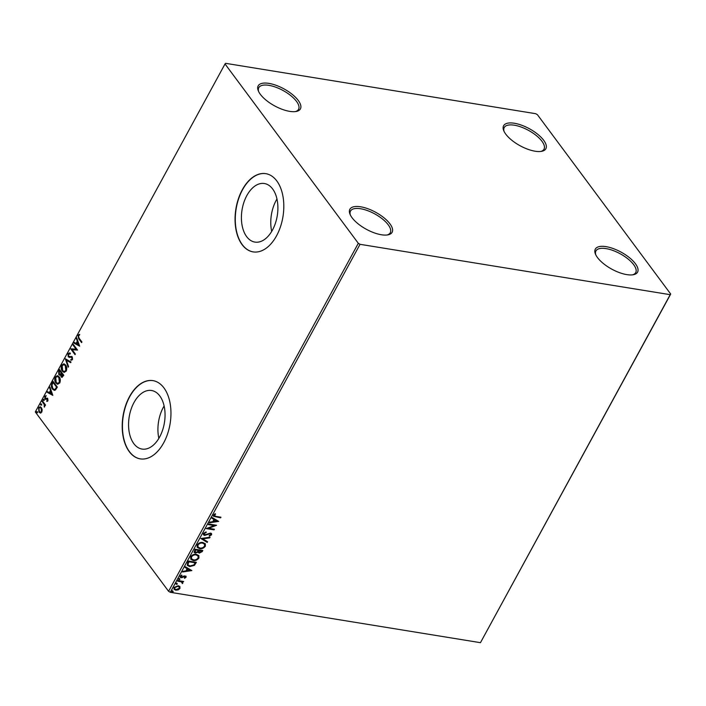 <?xml version="1.0" encoding="UTF-8"?>
<svg xmlns="http://www.w3.org/2000/svg" width="706" height="706" viewBox="0 0 706 706"><rect width="100%" height="100%" fill="white"/><g stroke="black" fill="none" stroke-linecap="round" stroke-linejoin="round"><path stroke-width="1.06" d="M298.259 100.455A24.057 9.699 28.6 0 0 271.457 83.908A24.057 9.699 28.6 0 0 258.281 90.774A24.057 9.699 28.6 0 0 260.32 94.295A24.057 9.699 28.6 0 0 296.211 111.46A24.057 9.699 28.6 0 0 298.259 100.455M258.634 91.568A22.645 9.125 -151.4 0 1 258.784 87.668A22.645 9.125 -151.4 0 1 275.781 87.2A22.645 9.125 -151.4 0 1 296.52 101.408A22.645 9.125 -151.4 0 1 298.55 109.351A22.645 9.125 -151.4 0 1 295.364 111.592M389.968 223.855A24.057 9.699 28.6 0 0 363.166 207.308A24.057 9.699 28.6 0 0 349.991 214.183A24.057 9.699 28.6 0 0 352.029 217.695A24.057 9.699 28.6 0 0 387.921 234.86A24.057 9.699 28.6 0 0 389.968 223.855M350.344 214.968A22.645 9.125 -151.4 0 1 350.494 211.068A22.645 9.125 -151.4 0 1 367.491 210.6A22.645 9.125 -151.4 0 1 388.229 224.808A22.645 9.125 -151.4 0 1 390.259 232.751A22.645 9.125 -151.4 0 1 387.073 234.992M635.409 263.717A24.057 9.699 28.6 0 0 608.616 247.171A24.057 9.699 28.6 0 0 595.432 254.045A24.057 9.699 28.6 0 0 597.479 257.558A24.057 9.699 28.6 0 0 633.37 274.722A24.057 9.699 28.6 0 0 635.409 263.717M595.785 254.831A22.645 9.125 -151.4 0 1 595.943 250.93A22.645 9.125 -151.4 0 1 612.932 250.462A22.645 9.125 -151.4 0 1 633.67 264.671A22.645 9.125 -151.4 0 1 635.7 272.613A22.645 9.125 -151.4 0 1 632.514 274.855M543.699 140.309A24.057 9.699 28.6 0 0 516.907 123.771A24.057 9.699 28.6 0 0 503.722 130.636A24.057 9.699 28.6 0 0 505.77 134.149A24.057 9.699 28.6 0 0 541.661 151.322A24.057 9.699 28.6 0 0 543.699 140.309M504.075 131.422A22.645 9.125 -151.4 0 1 504.234 127.53A22.645 9.125 -151.4 0 1 521.222 127.062A22.645 9.125 -151.4 0 1 541.961 141.271A22.645 9.125 -151.4 0 1 543.991 149.213A22.645 9.125 -151.4 0 1 540.805 151.455M133.813 443.624A29.661 17.853 -80.8 0 0 142.056 449.069A29.661 17.853 -80.8 0 0 162.574 430.201A29.661 17.853 -80.8 0 0 159.803 395.951A29.661 17.853 -80.8 0 0 151.561 390.506A29.661 17.853 -80.8 0 0 131.042 409.374A29.661 17.853 -80.8 0 0 133.813 443.624M246.659 236.642A29.661 17.853 -80.8 0 0 254.901 242.087A29.661 17.853 -80.8 0 0 275.419 223.22A29.661 17.853 -80.8 0 0 272.648 188.97A29.661 17.853 -80.8 0 0 264.415 183.525A29.661 17.853 -80.8 0 0 243.888 202.393A29.661 17.853 -80.8 0 0 246.659 236.642M242.07 244.611A39.624 23.845 -80.8 0 0 253.083 251.883A39.624 23.845 -80.8 0 0 280.494 226.688A39.624 23.845 -80.8 0 0 276.796 180.93A39.624 23.845 -80.8 0 0 265.783 173.658A39.624 23.845 -80.8 0 0 238.372 198.863A39.624 23.845 -80.8 0 0 242.07 244.611M265.897 173.676A39.624 23.845 -80.8 0 0 238.566 198.986A39.624 23.845 -80.8 0 0 242.29 244.655A39.624 23.845 -80.8 0 0 253.189 251.901M129.224 451.593A39.624 23.845 -80.8 0 0 140.229 458.865A39.624 23.845 -80.8 0 0 167.649 433.66A39.624 23.845 -80.8 0 0 163.942 387.903A39.624 23.845 -80.8 0 0 152.937 380.631A39.624 23.845 -80.8 0 0 125.527 405.835A39.624 23.845 -80.8 0 0 129.224 451.593M153.052 380.658A39.624 23.845 -80.8 0 0 125.721 405.959A39.624 23.845 -80.8 0 0 129.445 451.628A39.624 23.845 -80.8 0 0 140.344 458.882M179.915 586.624L179.959 588.433L178.124 589.925L175.768 590.19L174.082 589.272L174.055 587.471L178.212 585.706L179.915 586.624M183.251 581.409L182.227 581.62L182.828 583.165L182.377 583.597L181.424 581.885L177.603 581.162L177.938 580.544L183.648 581.47L182.748 582.247M182.183 582.953L181.186 581.559L177.753 580.897M186.057 577.243L184.601 578.293L184.31 577.861L185.334 577.173L184.893 576.458L181.16 577.737L180.233 577.243L180.215 576.175L181.671 575.046L182.007 575.478L180.948 576.22L181.46 577.12L184.213 575.893L186.04 576.272L186.057 577.243L184.354 577.967M185.334 577.173L184.645 576.122L184.292 576.52M181.76 575.152L180.701 575.893L181.46 577.12M187.558 562.903L188.564 561.049L196.374 562.32L194.406 565.374L189.702 566.574L187.355 565.374L187.558 562.903M195.024 549.215L202.834 550.486L202.216 551.607L199.277 553.125L198.024 552.11L195.341 553.045L194.132 552.401L195.024 549.215M198.218 552.577L197.786 551.783L195.341 553.045M200.866 538.501L210.061 537.213L209.7 537.884L202.719 538.855L207.59 541.758L207.229 542.42L200.866 538.501M208.429 524.62L208.764 524.002L216.574 525.273L208.579 528.309L214.403 529.253L214.068 529.871L206.258 528.6L214.245 525.564L208.429 524.62M215.33 513.792L214.227 515.195L215.771 516.368L220.969 517.216L220.634 517.825L213.406 516.254L213.424 515.071L215.145 513.712L215.577 514.118L214.165 515.671M360.042 244.311L670.197 294.684L670.7 294.04L537.416 114.699L535.686 113.692L225.541 63.319L225.029 63.964L358.313 243.305L360.042 244.311L170.314 592.308L480.459 642.681L670.197 294.684M218.692 521.399L209.435 522.784L209.797 522.113L212.744 521.708L213.962 519.466L211.906 518.239L212.268 517.577L218.692 521.399M203.416 533.418L206.099 531.909L206.223 532.465L204.237 533.507L204.961 534.83L210.556 533.074L211.588 533.621L211.606 534.795L209.444 536.119L209.223 535.554L210.803 534.654L210.256 533.692L204.616 535.439L203.469 534.813L203.416 533.418M204.158 534.274L204.961 534.83M210.803 534.654L210.009 533.365L209.047 533.895M202.896 542.499L205.305 543.779L205.384 546.188C203.76 548.218 201.828 549.03 199.595 548.624L197.248 547.379L197.15 544.908C198.774 542.905 200.689 542.102 202.896 542.499M196.444 554.334L198.854 555.613L198.933 558.031C197.301 560.061 195.377 560.873 193.144 560.467L190.796 559.223L190.699 556.743C192.323 554.748 194.238 553.945 196.444 554.334M191.864 570.589L182.616 571.975L182.978 571.304L185.925 570.898L187.143 568.657L185.087 567.439L185.449 566.768L191.864 570.589M179.545 578.699L179.915 579.317L178.989 579.714L178.618 579.105L179.545 578.699L179.915 579.317L178.989 579.714L178.618 579.105M176.985 583.394L177.356 584.012L176.429 584.409L176.059 583.8L176.985 583.394L177.356 584.012L176.429 584.409L176.059 583.8M172.811 591.046L173.182 591.663L172.255 592.069L171.885 591.452L172.811 591.046L173.182 591.663L172.255 592.069L171.885 591.452M40.401 413.019L38.971 412.119L38.583 407.706L40.154 406.762L41.416 407.627L42.201 409.718L41.822 412.066L40.224 413.001M42.422 400.84L45.546 405.05L45.219 405.659L44.752 405.041L44.328 407.124L44.16 404.406L42.086 401.449L42.422 400.84M47.92 400.876L46.825 401.458L46.755 400.743L47.514 400.399L47.055 399.005L44.937 398.916L44.743 396.41L45.855 395.722L45.255 398.29L47.734 398.608L47.92 400.876M46.393 399.181L45.563 399.375M45.634 398.546L47.143 398.158M52.041 383.199L53.047 381.346L57.327 387.109L55.483 389.994L54.247 390.356L52.465 389.05C51.176 387.479 51.035 385.529 52.041 383.199L53.329 381.725M59.507 369.512L63.787 375.265L61.951 377.383L61.113 376.801L60.61 374.824L59.657 375.195L58.827 374.612L58.633 371.1L59.507 369.512M65.349 358.789L71.015 362.001L70.653 362.663L66.355 360.236L68.544 366.538L68.182 367.199L65.349 358.789M72.912 344.907L73.248 344.299L77.528 350.061L72.171 349.744L75.357 354.041L75.021 354.65L70.741 348.888L76.098 349.196L72.912 344.907L73.53 344.678M79.081 338.165L81.922 341.995L81.587 342.604L78.701 338.721L77.995 335.244L79.31 334.406L79.469 335.156L78.437 335.827L79.081 338.165M225.029 63.964L35.3 411.96L168.584 591.301L358.313 243.305M79.646 346.178L73.918 343.072L74.28 342.41L76.098 343.434L77.316 341.201L76.389 338.536L76.751 337.865L79.646 346.178M69.85 353.856L68.456 354.138L68.57 356.23L72.241 356.927L72.471 359.689L70.9 360.254L70.9 359.416L72.03 359.089L71.924 357.563L68.235 356.83L67.988 353.591L69.903 353.062L69.85 353.856L69.391 353.715L69.832 353.785M69.303 352.876L69.903 353.062M71.174 360.307L71.553 359.53L70.9 359.416M71.35 359.495L72.48 359.16L72.374 357.633L71.174 357.183M65.632 365.011C66.876 366.608 67.088 368.638 66.249 371.091L64.061 372.397L62.313 371.162C61.069 369.556 60.875 367.535 61.731 365.081L63.911 363.802L65.632 365.011M59.18 376.854C60.425 378.451 60.628 380.472 59.798 382.926L57.601 384.24L55.862 383.005C54.618 381.399 54.424 379.369 55.271 376.925L57.451 375.645L59.18 376.854M52.826 395.369L47.099 392.262L47.461 391.601L49.279 392.624L50.497 390.392L49.57 387.726L49.932 387.065L52.826 395.369M43.781 399.305L43.86 400.293L43.225 400.328L43.145 399.34L44.231 399.375M43.86 400.293L43.225 400.328L43.675 400.399L43.595 399.411M41.222 404L41.301 404.988L40.666 405.023L40.586 404.035L41.672 404.07M41.301 404.988L40.666 405.023L41.036 404.106M37.047 411.66L37.127 412.648L36.491 412.675L36.412 411.686L37.497 411.73M37.127 412.648L36.491 412.675L36.941 412.745L36.862 411.757M670.7 294.04L480.459 642.681M170.314 592.308L168.584 591.301M276.964 199.004A29.661 17.853 -80.8 0 0 271.704 231.383M164.119 405.976A29.661 17.853 -80.8 0 0 158.859 438.364M81.755 342.304L79.143 338.792L77.995 335.244M78.445 335.315L79.752 334.476M79.619 346.125L73.918 343.072M74.359 343.142L74.651 342.613M77.316 341.201L76.098 343.434M77.766 341.272L76.389 338.536M78.587 344.837L78.057 342.128L76.68 343.76L78.587 344.837L77.616 342.048M75.189 354.341L70.741 348.888M71.271 348.826L76.098 349.196M76.548 349.267L73.362 344.987M69.453 357.483L68.676 356.909L67.988 353.591M68.438 353.671L70.344 353.132M70.291 353.927L68.897 354.209M69.55 356.662L71.871 356.433M72.48 359.16L72.03 359.089M72.374 357.633L71.624 357.262L72.374 357.633M68.676 356.909L68.235 356.83M70.732 362.531L66.355 360.236M68.438 366.732L65.755 359.027M64.281 372.424L62.313 371.162M62.763 371.232C61.519 369.635 61.325 367.605 62.172 365.152L61.731 365.081M62.172 365.152L64.131 363.855M64.281 371.568L66.24 370.597L65.746 365.699L64.131 364.702M62.649 370.553L64.061 371.55L65.799 370.526L65.296 365.629L63.919 364.649L62.181 365.655L62.649 370.553M66.24 370.597L65.799 370.526M65.746 365.699L65.296 365.629M62.163 377.392L61.113 376.801M61.554 376.872L60.61 374.824M59.886 375.204L58.827 374.612M59.278 374.683L58.633 371.1M59.083 371.171L59.781 369.882M59.163 374.003L60.892 374.136L59.604 374.074L60.892 374.136L61.651 372.927L59.613 370.712L59.163 374.003L60.451 374.065L61.201 372.847L59.613 370.712M62.137 376.51L61.44 376.174L63.011 375.292L61.643 373.439L61.44 376.174M61.881 376.245L63.461 375.363L61.643 373.439M63.108 375.998L62.666 375.919M63.461 375.363L63.011 375.292M61.651 372.927L61.201 372.847M57.83 384.258L55.862 383.005M56.303 383.076C55.059 381.469 54.865 379.44 55.721 376.995L55.271 376.925M55.721 376.995L57.68 375.689M57.83 383.402L59.789 382.44L59.295 377.542L57.68 376.536M56.198 382.396L57.61 383.384L59.339 382.361L58.845 377.463L57.46 376.483L55.721 377.489L56.198 382.396M59.789 382.44L59.339 382.361M59.295 377.542L58.845 377.463M54.468 390.374L52.465 389.05M52.915 389.121C51.626 387.55 51.485 385.6 52.491 383.27M54.424 389.491L55.703 389.2L57.001 387.197L53.153 382.546L52.015 384.991L52.8 388.441L54.212 389.474L55.253 389.13L56.559 387.126L53.153 382.546M57.001 387.197L56.559 387.126M55.703 389.2L55.253 389.13M52.8 395.316L47.099 392.262M47.54 392.342L47.831 391.812M50.497 390.392L49.279 392.624M50.947 390.462L49.57 387.726M51.767 394.036L51.238 391.318L49.861 392.96L51.767 394.036L50.797 391.248M47.258 401.405L46.755 400.743M47.955 400.47L47.417 399.243M47.858 399.314L47.055 399.005M45.978 399.446L44.937 398.916M45.387 398.996L44.743 396.41M45.184 396.481L46.296 395.792M46.755 398.396L47.593 398.228M44.301 400.373L43.675 400.399M45.378 405.359L44.752 405.041M44.681 406.806L44.151 406.382M44.822 405.05L44.16 404.406M44.61 404.476L42.086 401.449M41.742 405.067L41.107 405.094M40.851 413.089L38.971 412.119M39.412 412.189L38.583 407.706M39.024 407.777L40.374 406.806M40.507 412.207L41.883 411.616L41.53 408.306L40.313 407.609M39.298 411.501L40.277 412.189L41.433 411.545L41.08 408.236L40.083 407.547L38.971 408.227L39.298 411.501M41.883 411.616L41.433 411.545M41.53 408.306L41.08 408.236M37.577 412.719L36.941 412.745M220.581 517.145L220.634 517.825M220.396 517.498L213.3 516.077M213.98 514.859L214.006 515.521M218.322 521.178L209.647 522.387M211.985 518.107L213.962 519.466M216.777 521.143L214.377 519.528L213.689 521.575L216.777 521.143L214.624 519.863L213.689 521.575M215.974 525.176L208.579 528.309M214.015 529.191L214.068 529.871M213.83 529.535L206.602 528.362M208.579 524.355L214.245 525.564M205.931 531.936L206.223 532.465M205.975 532.139L204.237 533.507M203.999 533.171L204.714 534.504M211.447 533.462L211.606 534.795M211.359 534.46L209.197 535.783M210.564 534.327L210.009 533.365L210.564 534.327M208.799 533.568L207.855 534.53M207.608 534.195L204.616 535.439M204.369 535.113L203.354 534.645M209.603 537.284L209.7 537.884M209.453 537.557L202.719 538.855M207.273 541.564L207.229 542.42M206.982 542.093L200.928 538.493M205.172 543.611L205.384 546.188M205.146 545.862C203.513 547.891 201.581 548.703 199.348 548.297L199.595 548.624M199.348 548.297L197.133 547.212M204.352 543.955L202.322 542.782C200.557 542.464 199.03 543.099 197.724 544.688L197.909 546.841M199.93 548.015C201.704 548.333 203.249 547.688 204.572 546.091L204.484 544.114L202.569 543.108C200.804 542.79 199.268 543.426 197.962 545.014L198.007 547L199.93 548.015M202.437 550.424L199.277 553.125M199.039 552.798L197.786 551.783M195.103 552.719L194.018 552.224M194.865 550.327L195.677 552.436L197.601 551.695L198.395 550.433L195.244 549.63L195.438 552.101M195.677 552.436L194.821 551.845M198.774 550.539L199.604 552.516L201.695 550.962L198.951 550.23L199.357 552.189M199.604 552.516L198.748 551.942M198.951 550.23L199.021 550.874M201.695 550.962L199.189 550.556M195.244 549.63L195.103 550.654M198.395 550.433L195.491 549.956M198.713 555.445L198.933 558.031M198.686 557.705C197.062 559.726 195.13 560.538 192.897 560.132L193.144 560.467M192.897 560.132L190.682 559.055M197.892 555.79L195.871 554.616C194.106 554.298 192.57 554.934 191.264 556.522L191.458 558.684M193.479 559.849C195.244 560.176 196.797 559.531 198.121 557.925L198.024 555.949L196.109 554.942C194.353 554.625 192.817 555.269 191.511 556.857L191.555 558.834L193.479 559.849M195.986 562.258L194.406 565.374M194.159 565.047L189.702 566.574M189.455 566.238L187.249 565.215M187.734 563.794L188.237 565.074L190.038 565.956L193.841 564.932L195.244 562.806L188.784 561.464L187.734 563.794L188.123 564.897M195.244 562.806L189.031 561.799L187.981 564.12M191.502 570.369L182.828 571.578M185.166 567.297L187.143 568.657M189.958 570.333L187.558 568.727L186.869 570.766L189.958 570.333L187.805 569.054L186.869 570.766M185.096 576.846L184.645 576.122L185.096 576.846M184.045 576.184L182.148 577.676M181.901 577.349L181.16 577.737M180.912 577.411L180.136 577.076M180.701 575.893L181.213 576.793L180.701 575.893M185.899 576.131L185.81 576.917M179.298 578.364L179.677 578.982M178.742 579.388L178.371 578.77M182.227 581.62L182.828 583.165M182.589 582.838L182.377 583.597M181.936 582.626L181.186 581.559L181.936 582.626M176.738 583.059L177.118 583.677M176.182 584.083L175.812 583.465M179.668 586.298L179.959 588.433M179.712 588.107L178.124 589.925M177.877 589.598L175.768 590.19M175.52 589.863L173.976 589.113M179.059 586.854L177.63 585.989L174.514 587.26L174.682 588.716M176.094 589.581L179.262 588.319L179.183 587.004L177.877 586.315L174.753 587.586L174.788 588.883L176.094 589.581M172.564 590.719L172.944 591.337M172.008 591.734L171.637 591.125M79.143 338.792L78.701 338.721M70.785 356.574L70.335 356.495M61.475 373.236L61.034 373.165M56.78 387.603L56.339 387.532M43.587 402.941L43.137 402.87M71.368 357.201L71.818 357.271M64.061 371.55L64.511 371.621M63.919 364.649L64.361 364.72M59.719 374.383L60.169 374.454M57.61 383.384L58.051 383.455M57.46 376.483L57.91 376.563M54.212 389.474L54.662 389.553M40.277 412.189L40.719 412.26M40.083 407.547L40.533 407.618"/></g></svg>
